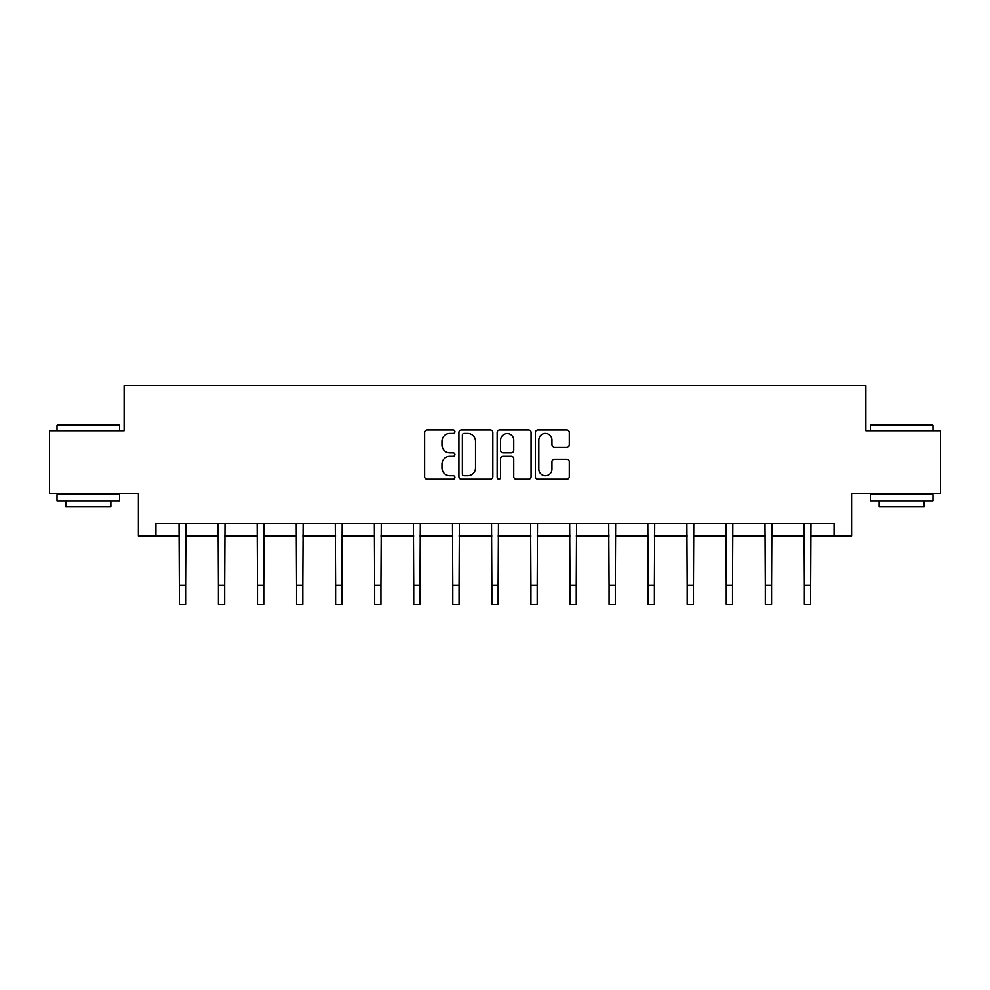 <?xml version="1.0" encoding="UTF-8"?>
<svg xmlns="http://www.w3.org/2000/svg" width="990" height="990" viewBox="0 0 990 990"><rect width="100%" height="100%" fill="white"/><g stroke="black" fill="none" stroke-linecap="round" stroke-linejoin="round"><path stroke-width="1.49" d="M454.93 431.739A1.72 1.72 0 0 0 453.21 430.019L427.098 430.019A2.463 2.463 0 0 0 424.636 432.469L424.636 476.722A2.463 2.463 0 0 0 427.098 479.172L453.21 479.172A1.72 1.72 0 0 0 454.93 477.452A1.72 1.72 0 0 0 453.21 475.732L449.831 475.732A7.871 7.871 0 0 1 441.973 467.874L441.973 464.186A7.871 7.871 0 0 1 449.831 456.316L453.21 456.316A1.72 1.72 0 0 0 454.93 454.596A1.72 1.72 0 0 0 453.21 452.875L449.831 452.875A7.871 7.871 0 0 1 441.973 445.005L441.973 441.317A7.871 7.871 0 0 1 449.831 433.459L453.21 433.459A1.72 1.72 0 0 0 454.93 431.739M566.837 447.344A2.463 2.463 0 0 0 569.3 444.881L569.3 432.469A2.463 2.463 0 0 0 566.837 430.019L537.83 430.019A2.463 2.463 0 0 0 535.38 432.469L535.38 476.722A2.463 2.463 0 0 0 537.83 479.172L566.837 479.172A2.463 2.463 0 0 0 569.3 476.722L569.3 461.724A2.463 2.463 0 0 0 566.837 459.261L554.425 459.261A2.463 2.463 0 0 0 551.962 461.724L551.962 469.161A6.571 6.571 0 0 1 545.391 475.732A6.571 6.571 0 0 1 538.82 469.161L538.82 440.03A6.571 6.571 0 0 1 545.391 433.459A6.571 6.571 0 0 1 551.962 440.03L551.962 444.881A2.463 2.463 0 0 0 554.425 447.344L566.837 447.344M155.925 535.986L155.925 523.462L834.075 523.462L834.075 535.986L851.598 535.986L851.598 493.416L940.5 493.416L940.5 430.799L865.879 430.799L865.879 385.729L124.121 385.729L124.121 430.799L49.5 430.799L49.5 493.416L138.402 493.416L138.402 535.986L179.338 535.986M492.847 432.469A2.463 2.463 0 0 0 490.397 430.019L461.389 430.019A2.463 2.463 0 0 0 458.927 432.469L458.927 476.722A2.463 2.463 0 0 0 461.389 479.172L490.397 479.172A2.463 2.463 0 0 0 492.847 476.722L492.847 432.469M499.604 430.019L528.611 430.019A2.463 2.463 0 0 1 531.073 432.469L531.073 476.722A2.463 2.463 0 0 1 528.611 479.172L516.198 479.172A2.463 2.463 0 0 1 513.748 476.722L513.748 458.778A2.463 2.463 0 0 0 511.286 456.316L503.056 456.316A2.463 2.463 0 0 0 500.594 458.778L500.594 477.452A1.72 1.72 0 0 1 498.873 479.172A1.72 1.72 0 0 1 497.153 477.452L497.153 432.469A2.463 2.463 0 0 1 499.604 430.019M185.6 535.986L218.406 535.986M224.668 535.986L257.474 535.986M263.736 535.986L296.542 535.986M302.804 535.986L335.61 535.986M341.872 535.986L374.678 535.986M380.927 535.986L413.733 535.986M419.995 535.986L452.801 535.986M459.063 535.986L491.869 535.986M498.131 535.986L530.937 535.986M537.199 535.986L570.005 535.986M576.267 535.986L609.073 535.986M615.322 535.986L648.128 535.986M654.39 535.986L687.196 535.986M693.458 535.986L726.264 535.986M732.526 535.986L765.332 535.986M771.594 535.986L804.4 535.986M810.662 535.986L834.075 535.986M464.087 433.459A1.72 1.72 0 0 0 462.367 435.179L462.367 474.012A1.72 1.72 0 0 0 464.087 475.732L467.651 475.732A7.871 7.871 0 0 0 475.522 467.874L475.522 441.317A7.871 7.871 0 0 0 467.651 433.459L464.087 433.459M513.748 440.154A6.571 6.571 0 0 0 507.165 433.583A6.571 6.571 0 0 0 500.594 440.154L500.594 450.413A2.463 2.463 0 0 0 503.056 452.875L511.286 452.875A2.463 2.463 0 0 0 513.748 450.413L513.748 440.154M179.029 523.462L179.338 585.486L185.6 585.486L185.922 523.462M179.338 585.486L179.338 604.271L185.6 604.271L185.6 585.486M57.767 424.549L118.862 424.549L119.617 425.292L57.012 425.292L57.767 424.549M88.32 500.928L57.012 500.928L57.012 494.666L119.617 494.666L119.617 500.928L88.32 500.928M110.855 500.928L110.855 506.682L65.773 506.682L65.773 500.928M871.138 424.549L932.234 424.549L932.988 425.292L870.383 425.292L871.138 424.549M901.68 500.928L870.383 500.928L870.383 494.666L932.988 494.666L932.988 500.928L901.68 500.928M924.227 500.928L924.227 506.682L879.145 506.682L879.145 500.928M218.097 523.462L218.406 585.486L224.668 585.486L224.99 523.462M218.406 585.486L218.406 604.271L224.668 604.271L224.668 585.486M257.153 523.462L257.474 585.486L263.736 585.486L264.058 523.462M257.474 585.486L257.474 604.271L263.736 604.271L263.736 585.486M296.22 523.462L296.542 585.486L302.804 585.486L303.113 523.462M296.542 585.486L296.542 604.271L302.804 604.271L302.804 585.486M335.288 523.462L335.61 585.486L341.872 585.486L342.181 523.462M335.61 585.486L335.61 604.271L341.872 604.271L341.872 585.486M374.356 523.462L374.678 585.486L380.927 585.486L381.249 523.462M374.678 585.486L374.678 604.271L380.927 604.271L380.927 585.486M413.424 523.462L413.733 585.486L419.995 585.486L420.317 523.462M413.733 585.486L413.733 604.271L419.995 604.271L419.995 585.486M452.492 523.462L452.801 585.486L459.063 585.486L459.385 523.462M452.801 585.486L452.801 604.271L459.063 604.271L459.063 585.486M491.547 523.462L491.869 585.486L498.131 585.486L498.453 523.462M491.869 585.486L491.869 604.271L498.131 604.271L498.131 585.486M530.615 523.462L530.937 585.486L537.199 585.486L537.508 523.462M530.937 585.486L530.937 604.271L537.199 604.271L537.199 585.486M569.683 523.462L570.005 585.486L576.267 585.486L576.576 523.462M570.005 585.486L570.005 604.271L576.267 604.271L576.267 585.486M608.751 523.462L609.073 585.486L615.322 585.486L615.644 523.462M609.073 585.486L609.073 604.271L615.322 604.271L615.322 585.486M647.819 523.462L648.128 585.486L654.39 585.486L654.712 523.462M648.128 585.486L648.128 604.271L654.39 604.271L654.39 585.486M686.887 523.462L687.196 585.486L693.458 585.486L693.78 523.462M687.196 585.486L687.196 604.271L693.458 604.271L693.458 585.486M725.942 523.462L726.264 585.486L732.526 585.486L732.848 523.462M726.264 585.486L726.264 604.271L732.526 604.271L732.526 585.486M765.01 523.462L765.332 585.486L771.594 585.486L771.903 523.462M765.332 585.486L765.332 604.271L771.594 604.271L771.594 585.486M804.078 523.462L804.4 585.486L810.662 585.486L810.971 523.462M804.4 585.486L804.4 604.271L810.662 604.271L810.662 585.486M57.012 430.799L57.012 425.292M71.292 494.666L71.292 493.416M105.348 494.666L105.348 493.416M119.617 430.799L119.617 425.292M870.383 430.799L870.383 425.292M884.652 494.666L884.652 493.416M918.708 494.666L918.708 493.416M932.988 430.799L932.988 425.292"/></g></svg>
